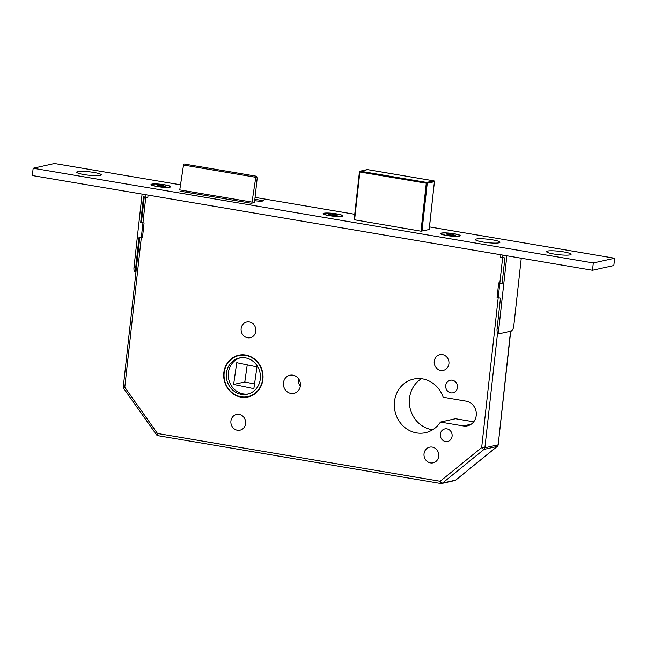 <?xml version="1.0" encoding="UTF-8"?>
<svg xmlns="http://www.w3.org/2000/svg" width="647" height="647" viewBox="0 0 647 647"><rect width="100%" height="100%" fill="white"/><g stroke="black" fill="none" stroke-linecap="round" stroke-linejoin="round"><path stroke-width="0.97" d="M245.69 355.041A21.391 19.588 -102.5 0 0 238.735 355.211A21.391 19.588 -102.5 0 0 223.725 376.57A21.391 19.588 -102.5 0 0 241.04 397.145A21.391 19.588 -102.5 0 0 247.995 396.983A21.391 19.588 -102.5 0 0 263.005 375.624A21.391 19.588 -102.5 0 0 245.69 355.041M239.713 355.025A21.391 19.588 -102.5 0 0 236.584 356.23M247.914 396.619A21.019 19.248 -102.5 0 0 262.666 375.632A21.019 19.248 -102.5 0 0 245.65 355.413A21.019 19.248 -102.5 0 0 238.816 355.575A21.019 19.248 -102.5 0 0 224.064 376.562A21.019 19.248 -102.5 0 0 241.08 396.781A21.019 19.248 -102.5 0 0 247.914 396.619L249.855 396.19A21.019 19.248 -102.5 0 0 252.095 395.535M245.383 357.84A18.545 16.984 -102.5 0 0 239.35 357.993A18.545 16.984 -102.5 0 0 226.337 376.505A18.545 16.984 -102.5 0 0 241.355 394.346A18.545 16.984 -102.5 0 0 247.38 394.201A18.545 16.984 -102.5 0 0 260.393 375.681A18.545 16.984 -102.5 0 0 245.383 357.84M240.328 357.807A18.545 16.984 -102.5 0 0 228.318 376.619A18.545 16.984 -102.5 0 0 243.296 393.918A18.545 16.984 -102.5 0 0 248.343 393.958M446.915 428.864A6.43 5.888 -102.5 0 0 444.821 428.921A6.43 5.888 -102.5 0 0 440.316 435.334A6.43 5.888 -102.5 0 0 445.516 441.521A6.43 5.888 -102.5 0 0 447.611 441.472A6.43 5.888 -102.5 0 0 452.124 435.051A6.43 5.888 -102.5 0 0 446.915 428.864M452.285 380.193A6.43 5.888 -102.5 0 0 450.199 380.242A6.43 5.888 -102.5 0 0 445.686 386.663A6.43 5.888 -102.5 0 0 450.894 392.85A6.43 5.888 -102.5 0 0 452.981 392.794A6.43 5.888 -102.5 0 0 457.494 386.38A6.43 5.888 -102.5 0 0 452.285 380.193M432.253 447.085A8.039 7.36 -102.5 0 0 429.632 447.15A8.039 7.36 -102.5 0 0 423.995 455.173A8.039 7.36 -102.5 0 0 430.506 462.904A8.039 7.36 -102.5 0 0 433.118 462.848A8.039 7.36 -102.5 0 0 438.755 454.817A8.039 7.36 -102.5 0 0 432.253 447.085M442.459 354.605A8.039 7.36 -102.5 0 0 439.847 354.669A8.039 7.36 -102.5 0 0 434.21 362.692A8.039 7.36 -102.5 0 0 440.712 370.424A8.039 7.36 -102.5 0 0 443.324 370.359A8.039 7.36 -102.5 0 0 448.961 362.336A8.039 7.36 -102.5 0 0 442.459 354.605M239.131 414.428A8.039 7.36 -102.5 0 0 236.519 414.492A8.039 7.36 -102.5 0 0 230.882 422.515A8.039 7.36 -102.5 0 0 237.384 430.247A8.039 7.36 -102.5 0 0 240.005 430.182A8.039 7.36 -102.5 0 0 245.642 422.159A8.039 7.36 -102.5 0 0 239.131 414.428M249.346 321.947A8.039 7.36 -102.5 0 0 246.733 322.012A8.039 7.36 -102.5 0 0 241.096 330.035A8.039 7.36 -102.5 0 0 247.599 337.766A8.039 7.36 -102.5 0 0 250.211 337.702A8.039 7.36 -102.5 0 0 255.848 329.679A8.039 7.36 -102.5 0 0 249.346 321.947M292.937 375.179A9.276 8.492 -102.5 0 0 289.921 375.252A9.276 8.492 -102.5 0 0 283.41 384.512A9.276 8.492 -102.5 0 0 290.924 393.433A9.276 8.492 -102.5 0 0 293.932 393.36A9.276 8.492 -102.5 0 0 300.443 384.1A9.276 8.492 -102.5 0 0 292.937 375.179M298.607 378.835A9.276 8.492 -102.5 0 0 300.297 386.453M422.523 378.875A27.449 25.136 -102.5 0 0 413.595 379.093A27.449 25.136 -102.5 0 0 394.338 406.502A27.449 25.136 -102.5 0 0 416.555 432.908A27.449 25.136 -102.5 0 0 425.483 432.689A27.449 25.136 -102.5 0 0 440.437 422.07L463.341 425.944A12.608 11.549 -102.5 0 0 467.441 425.847A12.608 11.549 -102.5 0 0 476.297 413.247A12.608 11.549 -102.5 0 0 466.083 401.116L443.179 397.242A27.449 25.136 -102.5 0 0 422.523 378.875M421.407 378.713A27.449 25.136 -102.5 0 0 409.915 407.4A27.449 25.136 -102.5 0 0 431.598 429.568A27.449 25.136 -102.5 0 0 432.722 429.729M473.717 421.82L455.48 418.73L440.437 422.07M233.632 384.447L236.753 362.684L256.988 366.881L253.859 388.653L233.632 384.447L244.792 381.973L254.53 383.995M247.243 364.859L244.792 381.973M254.473 202.851L257.199 178.184L256.665 176.494A1.237 0.469 99.6 0 0 256.43 176.227A1.237 0.469 99.6 0 0 255.783 177.27L252.039 202.115L179.761 189.894L183.513 165.042L255.783 177.27M256.43 176.227L184.16 163.998A1.237 0.469 99.6 0 0 183.513 165.042M251.901 203.336L252.039 202.115M243.054 354.791A21.019 19.248 -102.5 0 0 240.757 355.146L238.816 355.575M245.617 396.967A21.391 19.588 -102.5 0 0 248.966 396.74M146.044 194.763L124.79 387.246A2.475 0.412 144.8 0 0 123.747 388.459A2.475 2.475 0 0 1 123.31 386.76L124.79 387.246L157.456 433.466A2.475 0.412 144.8 0 0 156.412 434.679L123.747 388.459M156.412 434.679A2.475 2.475 0 0 0 158.014 435.69A2.475 0.93 99.6 0 1 157.456 433.466L440.178 481.279A2.475 0.906 50.9 0 0 442.556 483.05L455.658 480.147A2.475 0.906 50.9 0 0 455.803 480.074A2.475 0.906 50.9 0 0 455.909 479.945M158.159 435.682A2.475 0.93 99.6 0 1 158.014 435.69L440.736 483.503A2.475 0.93 99.6 0 1 440.178 481.279L481.659 447.603A2.475 0.906 50.9 0 0 484.037 449.374L442.556 483.05A2.475 2.264 -102.5 0 1 441.683 483.479L454.784 480.567A2.475 2.475 0 0 0 455.803 480.074L497.292 446.398A2.475 0.906 50.9 0 0 497.414 446.204M454.784 480.567A2.475 2.264 77.5 0 0 455.658 480.147L497.139 446.47A2.475 0.906 50.9 0 0 497.292 446.398A2.475 2.475 0 0 0 498.19 444.748L510.54 331.191M339.489 214.553A9.276 1.302 6.3 0 0 329.501 213.178A9.276 1.302 6.3 0 0 323.718 213.745A9.276 1.302 6.3 0 0 326.387 214.974A9.276 1.302 6.3 0 0 336.375 216.349A9.276 1.302 6.3 0 0 342.158 215.783A9.276 1.302 6.3 0 0 339.489 214.553M334.968 215.047L334.92 215.483L334.976 214.917L337.184 215.605L335.607 215.653L330.221 215.071L328.668 214.675L330.9 214.61L330.852 215.022M330.528 214.375L330.269 213.866L335.656 214.456L335.283 214.909M330.9 214.61L328.692 213.914L330.269 213.866M332.412 214.998L332.477 214.424M334.976 214.917L337.208 214.844L335.656 214.456M333.415 214.529L333.359 215.095M84.15 174.585A12.366 1.731 6.3 0 0 101.142 175.094A12.366 1.731 6.3 0 0 93.855 172.434A12.366 1.731 6.3 0 0 81.603 171.318A12.366 1.731 6.3 0 0 76.807 172.409A12.366 1.731 6.3 0 0 84.15 174.585M482.799 242.002A12.366 1.731 6.3 0 0 499.791 242.512A12.366 1.731 6.3 0 0 492.504 239.851A12.366 1.731 6.3 0 0 480.26 238.735A12.366 1.731 6.3 0 0 475.464 239.827A12.366 1.731 6.3 0 0 482.799 242.002M553.953 254.036A12.366 1.731 6.3 0 0 570.945 254.546A12.366 1.731 6.3 0 0 563.658 251.885A12.366 1.731 6.3 0 0 551.406 250.769A12.366 1.731 6.3 0 0 546.61 251.861A12.366 1.731 6.3 0 0 553.953 254.036M156.946 186.514A9.891 1.383 6.3 0 0 170.541 186.926A9.891 1.383 6.3 0 0 164.71 184.791A9.891 1.383 6.3 0 0 154.908 183.902A9.891 1.383 6.3 0 0 151.075 184.775A9.891 1.383 6.3 0 0 156.946 186.514M329.056 215.621A9.891 1.383 6.3 0 0 342.651 216.033A9.891 1.383 6.3 0 0 336.82 213.898A9.891 1.383 6.3 0 0 327.018 213.009A9.891 1.383 6.3 0 0 323.185 213.882A9.891 1.383 6.3 0 0 329.056 215.621M446.503 235.484A9.891 1.383 6.3 0 0 460.098 235.896A9.891 1.383 6.3 0 0 454.267 233.761A9.891 1.383 6.3 0 0 444.473 232.871A9.891 1.383 6.3 0 0 440.631 233.745A9.891 1.383 6.3 0 0 446.503 235.484M180.529 184.816L54.502 163.497L33.159 168.236L32.35 175.539L592.498 270.268L613.841 265.537L614.65 258.234L429.487 226.919M33.159 168.236L593.299 262.965L592.498 270.268M593.299 262.965L614.65 258.234M354.742 214.278L255.072 197.416M354.144 219.729L421.051 231.197L429.204 229.523M254.708 200.732L261.016 201.403L263.636 200.796L254.869 199.244M179.987 191.14L251.351 203.279L254.506 202.576M446.745 235.435A9.276 1.302 6.3 0 0 459.605 235.645A9.276 1.302 6.3 0 0 454.024 233.818A9.276 1.302 6.3 0 0 441.173 233.607A9.276 1.302 6.3 0 0 446.745 235.435M450.87 234.958L451.315 234.02L453.345 234.368L452.099 234.643L455.342 235.29L454.469 235.484L447.433 234.885L448.67 234.61L446.584 234.149M449.099 235.168L449.196 234.254L446.309 233.761M449.196 234.254L450.069 234.295L449.98 235.112M451.315 234.02L450.069 234.295M448.622 235.087L448.67 234.61M452.051 235.079L452.099 234.643M157.189 186.457A9.276 1.302 6.3 0 0 170.048 186.668A9.276 1.302 6.3 0 0 164.467 184.848A9.276 1.302 6.3 0 0 151.608 184.638A9.276 1.302 6.3 0 0 157.189 186.457M161.313 185.988L161.75 185.05L163.788 185.398L162.543 185.673L165.786 186.32L164.912 186.514L157.868 185.915L159.113 185.64L157.019 185.179M159.542 186.19L159.639 185.285L156.752 184.791M159.639 185.285L160.513 185.325L160.424 186.142M161.75 185.05L160.513 185.325M159.057 186.11L159.113 185.64M162.494 186.11L162.543 185.673M499.888 333.496L498.198 333.205A4.95 1.86 -80.4 0 1 497.082 328.765L498.772 329.048A4.95 1.86 99.6 0 0 499.888 333.496A4.95 1.86 99.6 0 0 500.18 333.488L511.34 331.013A4.95 1.86 99.6 0 0 513.815 325.716L521.264 258.226M500.867 254.772L500.6 257.215L504.903 257.943L502.08 283.491L498.691 282.925L497.082 297.523L500.463 298.097L497.082 328.765M506.86 255.783L498.772 329.048M141.475 222.204L140.698 222.374L143.513 196.825L147.815 197.545L148.082 195.111M135.983 271.95L135.118 271.805A4.95 1.86 -80.4 0 1 134.002 267.357L135.7 267.648L139.081 236.98L142.469 237.554L144.079 222.948L140.698 222.374M135.7 267.648A4.95 1.86 99.6 0 0 136.048 271.368M134.002 267.357L142.089 194.092M497.583 332.76L484.886 447.764L497.988 444.861A2.475 2.264 -102.5 0 1 497.139 446.47L484.037 449.374A2.475 2.264 77.5 0 0 484.886 447.764L481.659 447.603L502.913 255.12M471.202 424.197L463.341 425.944M440.736 483.503A2.475 0.93 99.6 0 0 440.874 483.495A2.475 2.264 -102.5 0 0 441.683 483.479A2.475 2.475 0 0 1 440.736 483.503M354.176 219.883L359.473 171.892M420.979 231.189L426.276 183.222L359.869 171.997L354.58 219.956M429.131 229.669L434.428 181.686L427.246 183.271L421.949 231.262M360.242 171.196L426.648 182.43L433.83 180.837L367.423 169.603L359.489 171.811A0.744 0.679 77.5 0 1 360.242 171.196M426.648 182.43L426.276 183.222L427.246 183.271A0.744 0.679 77.5 0 0 426.648 182.43M433.83 180.837A0.744 0.679 77.5 0 1 434.428 181.686L434.485 181.645A0.744 0.744 0 0 0 433.87 180.837L433.83 180.837M354.127 219.867L359.425 171.851A0.744 0.744 0 0 1 359.999 171.204L367.181 169.611A0.744 0.679 77.5 0 1 367.423 169.603L367.504 169.619M433.927 180.861L367.472 169.603A0.744 0.744 0 0 0 367.181 169.611M434.428 181.605L429.187 229.661M144.265 196.947L141.442 222.503M139.825 237.101L123.31 386.76M510.734 331.143L498.19 444.748M323.67 214.222L323.718 213.745M342.101 216.26L342.158 215.783M459.548 236.123L459.605 235.645M441.117 234.085L441.173 233.607M169.991 187.153L170.048 186.668M151.56 185.115L151.608 184.638"/></g></svg>

